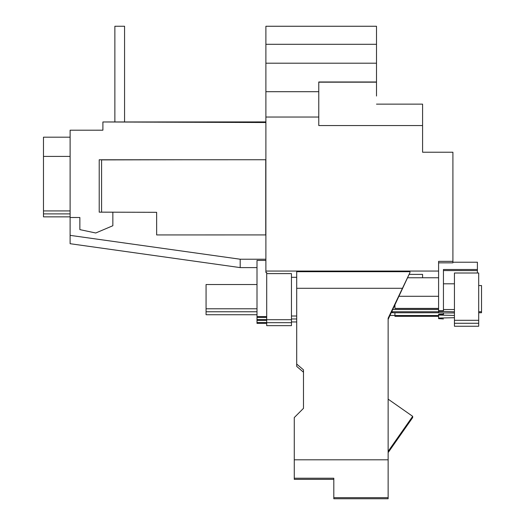 <?xml version="1.0" encoding="UTF-8"?>
<svg xmlns="http://www.w3.org/2000/svg" width="525" height="525" viewBox="0 0 525 525"><rect width="100%" height="100%" fill="white"/><g stroke="black" fill="none" stroke-linecap="round" stroke-linejoin="round"><path stroke-width="0.79" d="M438.592 262.841L452.904 262.841L452.904 152.224L422.586 152.224L422.586 125.547L318.773 125.547L318.773 117.042L265.893 117.042L265.893 271.058L438.592 271.058L438.592 261.358L452.904 261.358M438.592 271.058L438.592 311.469L443.441 311.469L443.441 269.502L477.402 269.502L477.402 262.224L452.904 262.224M443.441 318.944L438.592 318.636L443.441 318.944M438.592 314.534L443.441 314.534L443.441 314.153L438.592 314.239L438.592 318.636M394.931 312.743L394.931 316.312L438.592 316.312M394.931 316.207L438.592 316.207M394.931 315.617L438.592 315.617M438.592 318.045L454.44 317.71M394.931 315.518L438.592 315.518M443.441 314.153L443.441 312.848L438.592 312.788L438.592 311.469M266.707 323.374L257.001 323.374L257.001 316.582L266.707 316.582L266.707 272.495L265.893 272.495L265.893 271.058M388.139 319.371L410.018 272.455L388.139 318.229L388.139 497.661L333.808 497.661L333.808 478.223L294.276 478.223L294.276 459.802L388.139 459.802M303.489 372.225L296.697 366.404L296.697 271.701L410.018 271.701M409.113 274.391L422.586 274.391L422.586 277.758M318.773 117.042L318.773 81.979L376.497 81.979L376.497 26.257L265.893 26.257L265.893 117.042M265.893 122.515L102.9 121.964L265.893 122.528M265.893 121.918L102.9 121.964L102.9 130.193L70.114 130.2L70.107 235.357L240.188 259.225L265.893 259.219M70.114 130.2L70.107 217.494L79.866 217.501L79.866 229.622L95.747 232.995L112.849 225.73L112.849 212.185L156.634 212.31L156.653 234.938L265.748 234.918L265.748 159.738L99.218 159.771L99.218 212.159L156.634 212.31L156.653 234.944M79.859 217.494L79.859 229.615M265.893 260.413L257.001 260.413L257.001 316.582M70.107 235.357L70.107 243.705L240.188 267.606L240.188 259.225M240.188 267.606L257.001 267.606M70.107 216.851L70.107 137.189L43.477 137.189L43.477 216.851L70.107 216.851M112.849 212.172L101.581 212.159L101.581 159.895L183.645 159.757L101.581 159.895L101.581 212.152L99.218 212.152M70.107 213.892L43.477 213.892M70.107 210.925L43.477 210.925M70.107 156.411L43.477 156.411M266.707 273.61L291.447 273.61L291.447 325.651L266.707 325.651L266.707 316.582M257.001 317.415L266.707 317.415M443.441 311.469L454.44 311.804M438.592 310.977L443.441 310.977M394.931 304.808L394.931 308.51L438.592 308.51M394.931 308.405L438.592 308.405M443.441 310.721L438.592 310.721M477.402 269.502L477.402 270.605L443.441 270.565M477.402 270.605L477.402 273.007M478.695 311.738L481.523 311.738L481.523 285.548L478.695 285.548M454.44 315.433L438.592 315.033M454.44 312.952L443.441 312.952L443.441 315.033M394.931 312.756L438.592 312.749L392.516 312.743L392.516 311.738L438.592 311.738M478.695 312.743L481.523 312.743L481.523 311.738M392.516 311.738L391.821 311.476M391.427 312.322L392.516 312.743M265.893 91.691L318.773 91.691M376.497 63.197L265.893 63.197M265.893 44.297L376.497 44.297M376.497 96.036L376.497 82.176L318.773 82.176M376.497 104.134L422.586 104.134L422.586 125.547M454.44 296.244L454.44 326.255L478.695 326.255L478.695 273.007L454.44 273.007L454.44 296.244M257.001 319.554L266.707 319.554M257.001 320.401L266.707 320.401M257.001 322.534L266.707 322.534M257.001 284.524L206.069 284.524L206.069 314.731L257.001 314.731M124.569 121.957L124.569 26.25L114.87 26.25L114.87 121.964M333.808 497.661L333.808 498.75L388.139 498.75L388.139 497.661M296.697 364.055L303.489 369.876L303.489 408.338L294.276 417.559L294.276 459.802M296.697 288.291L402.104 288.291M333.808 479.351L294.276 479.351L294.276 478.223M388.139 452.609L412.683 417.565L412.683 416.338L388.139 451.382M391.105 447.188L391.105 448.337L401.914 432.895L401.914 431.753L391.105 447.188M388.139 399.151L412.683 416.338M401.914 432.895L401.382 432.521M438.592 296.277L398.908 296.277M391.853 312.487L391.348 312.487M291.447 319.699L266.707 319.699M296.697 316.004L291.447 316.004M296.697 277.305L291.447 277.305M454.44 309.507L443.441 309.507M438.592 309.507L392.739 309.507M454.44 283.802L443.441 283.802M407.544 277.758L438.592 277.758M478.695 320.303L454.44 320.303M291.447 322.672L266.707 322.672M296.697 321.956L291.447 321.956M394.931 315.459L389.963 315.459M257.001 311.758L206.069 311.758M296.697 318.977L291.447 318.977M257.001 308.779L206.069 308.779M478.695 323.282L454.44 323.282"/></g></svg>
